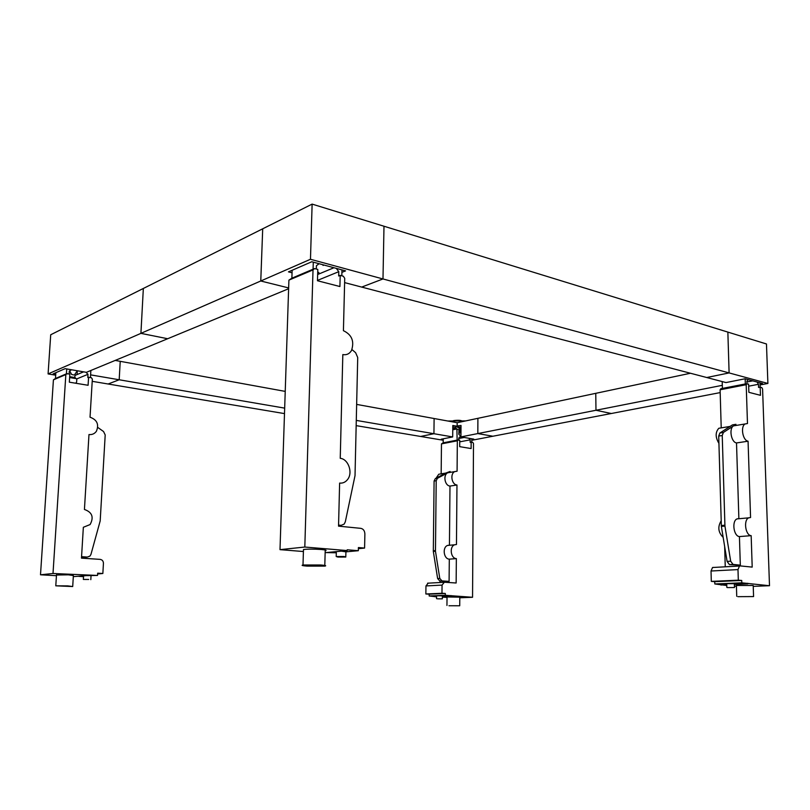 <?xml version="1.0" encoding="UTF-8"?>
<svg xmlns="http://www.w3.org/2000/svg" width="810" height="810" viewBox="0 0 810 810"><rect width="100%" height="100%" fill="white"/><g stroke="black" fill="none" stroke-linecap="round" stroke-linejoin="round"><path stroke-width="1.21" d="M453.185 421.575L452.891 420.947L453.985 420.542C459.057 420.025 461.852 420.339 462.388 421.473L462.095 421.635M361.705 287.084L382.988 278.954L383.991 226.233L382.988 278.954L729.101 372.924L706.755 377.521L361.705 287.084M140.92 333.356L167.67 338.732L140.91 333.366L143.34 288.461L140.92 333.356L260.759 280.989L288.654 287.935L260.759 280.989L262.703 228.805L312.123 204.11L727.856 332.09L729.101 372.924L706.765 377.531L725.993 382.573L745.058 378.776L762.524 383.494L760.043 383.97M433.927 433.714L434.109 418.517L433.937 433.714L420.643 436.458L433.927 433.714L356.279 420.4M92.208 381.328L108.125 384.001L119.191 379.768L120.224 361.341M90.609 374.868L119.181 379.768L120.224 361.331L285.231 391.392M356.643 404.403L457.174 422.719L477.9 418.325L477.829 433.573L492.885 436.236L477.819 433.573L477.9 418.325L595.765 393.326L595.978 410.255L595.765 393.326M284.502 413.606L108.125 384.001L119.181 379.768L284.675 408.129M356.157 425.635L443.212 440.245M143.35 288.461L262.703 228.805L260.779 280.979L310.473 259.271L382.968 278.954L361.685 287.084L344.625 282.609M55.758 374.321L53.095 373.876L65.134 368.661L86.397 372.327L288.623 288.735M292.056 272.798L288.461 271.866L311.799 261.751L345.576 270.874L341.911 272.363M312.123 204.11L310.473 259.271M75.077 377.582L69.69 376.67M115.212 360.42L120.224 361.331M143.34 288.461L50.716 334.753L48.084 373.926L140.91 333.366M48.084 373.926L55.698 375.202M69.64 377.541L76.079 378.624M471.795 440.286L611.266 413.515L595.957 410.265L477.829 433.573M722.307 385.327L595.978 410.255L611.287 413.515L720.181 392.607M727.856 332.1L766.473 343.977L767.89 383.454L760.084 384.952M767.89 383.454L729.111 372.924L727.866 332.1M690.444 373.248L595.785 393.326M457.336 426.9L461.011 427.194M456.182 426.1L461.022 425.463L460.941 436.904L473.809 439.121L471.795 439.516M443.222 439.557L441.217 439.212L452.699 436.934L452.8 425.493L455.25 425.938M460.941 436.904L477.819 433.573M457.144 426.273L457.174 422.719M452.699 436.934L433.937 433.714M303.436 550.314L303.466 549.524C307.79 548.998 313.693 548.988 321.155 549.484C325.863 549.919 327.21 550.354 325.195 550.8L324.8 565.451M320.73 564.995L303.001 564.985C300.996 565.36 302.383 565.745 307.172 566.119L324.78 566.119C326.794 565.755 325.448 565.38 320.73 564.995M341.293 551.134L345.921 551.843L358.334 550.709L358.405 547.55L364.581 548.076L364.885 533.972C364.702 530.793 363.346 528.91 360.825 528.353L338.539 526.146L339.623 483.084C342.802 483.398 345.455 482.213 347.561 479.53C353.13 472.777 348.421 459.078 340.24 458.308L342.822 354.577C346.538 355.215 349.424 353.879 351.479 350.558C354.547 341.334 351.864 334.712 343.42 330.683L344.726 278.326L343.318 276.21L340.2 275.39L338.681 275.997L338.793 271.674L336.292 268.363M344.088 556.51L336.201 556.521L337.922 557.057L345.789 557.047L344.088 556.51M341.972 269.902L341.82 275.815M340.2 275.39L339.916 286.537L317.469 280.736L317.803 269.426L314.574 268.566L313.075 269.203L313.288 262.146M319.14 263.736L316.426 265.68L316.325 269.031M292.137 270.267L291.883 278.195L288.907 280.128L279.997 549.646L303.406 551.529M313.075 269.203L291.883 278.195M323.97 265.032L323.038 265.437M314.574 268.566L313.014 269.922L304.813 547.044L347.196 550.567L347.207 549.777L358.334 550.709M338.793 271.674L317.479 280.402M326.238 552.582L336.292 552.795M338.55 525.751L339.268 525.579M351.985 349.566L355.641 352.725L357.716 357.534L355.023 475.642L345.333 521.731L344.209 524.06L341.152 525.346L338.57 525.093M347.196 550.567L325.144 552.693M364.581 548.076L358.384 548.684M313.014 269.922L288.907 280.128M304.813 547.044L279.997 549.646M736.412 585.498L753.209 585.478L753.563 596.322M737.9 596.666L753.573 596.575L737.9 596.666M726.732 583.676L734.346 583.666L734.457 587.402M727.38 587.594L734.457 587.533L727.38 587.594M722.196 381.571L722.399 388.415L745.332 383.95L745.159 378.807M721.214 427.852L720.1 389.782L720.849 388.719L722.399 388.415M748.673 386.188L758.454 384.294L757.056 382.016M745.332 383.95L748.602 384.072L748.875 392.324L760.458 395.32L760.175 387.16L758.565 387.464L758.454 384.294M760.003 382.816L760.155 387.16M736.432 586.268L734.417 586.116M726.793 585.498L714.805 583.959L714.744 581.661L711.312 581.378L711.028 571.01L737.991 569.592L739.479 566.028L740.188 565.906L752.196 567.101L751.164 535.663L739.429 536.574C733.698 536.321 731.592 521.124 736.978 518.906L738.872 518.592L736.513 442.938C731.167 442.26 728.767 428.45 733.546 425.868L735.936 424.318L735.966 425.432M713.245 567.395L712.547 567.506L711.028 571.01M725.254 566.808L724.656 546.507M723.158 537.354C718.187 532.403 717.518 526.905 721.153 520.86M718.926 443.353C715.301 437.37 715.25 432.348 718.794 428.277L730.053 426.435L719.857 433.026L718.713 436.063L721.366 526.399L727.096 561.411L729.435 564.621L740.32 565.147L733.02 564.418L730.681 561.198L724.94 526.085L722.236 435.507L723.37 432.469L733.546 425.868L745.078 423.964C740.31 426.556 742.719 440.508 748.065 441.207L736.513 442.938M748.177 379.617L746.881 381.196L746.962 383.636M753.229 586.349L769.5 585.721L762.585 389.053L761.795 387.585L760.175 387.16M745.078 423.964L747.478 423.539L746.202 384.709L746.942 383.636M751.164 535.663C745.433 535.41 743.307 520.06 748.673 517.843L750.566 517.519L748.065 441.207M769.5 585.721L741.808 582.825L741.737 580.476L738.315 580.183L737.991 569.592M739.429 536.574L740.32 565.147M720.1 389.782L746.202 384.709M730.043 426.445L732.432 424.896L735.936 424.318M720.86 584.456L726.752 584.212M734.346 583.888L747.843 583.332M720.88 585.022L726.762 584.779M734.366 584.476L747.863 583.919M714.805 583.959L741.808 582.825M714.744 581.661L741.737 580.476M711.312 581.378L738.315 580.183M56.477 575.029L68.415 574.827L73.376 575.576L72.718 586.318M67.726 585.893L55.789 585.822L72.708 586.541L67.726 585.893M86.619 575.626L97.524 575.444L97.656 573.186L102.85 573.49L103.437 563.355C103.356 561.067 102.252 559.74 100.136 559.376L81.476 558.13L83.349 527.28L90.102 524.556C94.061 517.205 92.168 512.183 84.432 509.47L88.978 434.545C92.097 434.859 94.567 433.775 96.39 431.284C99.205 424.45 97.078 419.762 90.031 417.201L92.35 379.06L91.206 377.592L87.804 377.47L87.996 374.311L85.981 372.256M88.665 579.464L83.349 579.444L88.665 579.464M90.872 370.474L90.447 377.46M88.594 377.146L88.087 385.276L69.336 382.178L69.862 373.967L66.41 373.835L66.734 368.935M71.564 369.765L69.295 371.101L69.123 373.845M55.86 372.681L55.485 378.472L53.419 379.839L40.5 574.796L56.437 575.687M66.41 373.835L55.485 378.472M67.179 373.511L65.843 374.574L53.004 573.49L97.524 575.444M77.335 370.767L77.102 374.463L75.067 375.405C74.5 377.095 75.087 378.26 76.818 378.888L76.626 381.986L75.806 383.251M87.996 374.311L76.818 378.888M78.864 576.376L83.511 576.639M73.315 576.629L88.168 575.485M81.547 557.007L86.872 557.128M97.777 427.437L103.548 431.527L105.199 434.96L100.187 520.931L90.953 554.404L89.961 556.095L87.348 557.067L81.567 556.672M102.85 573.49L97.605 573.996M65.843 374.574L53.419 379.839M53.004 573.49L40.5 574.796M447.029 596.98L459.796 597.152L459.726 605.637M448.973 605.748L459.726 605.769L448.973 605.748M436.59 595.755L442.371 595.836L442.341 598.762M437.491 598.833L442.341 598.833L437.491 598.833M452.77 428.946L455.969 428.287L455.493 425.888L460.991 429.442M452.78 427.953L455.301 427.427M452.77 429.776L456.891 428.935L455.969 428.287M443.232 438.817L443.192 442.837L457.134 440.113L456.891 428.935M441.156 473.83L441.47 443.88L443.192 442.837M459.726 441.855L470.195 439.84L468.909 438.281M457.134 440.113L459.746 440.205L459.685 446.664L471.116 448.558L471.157 442.138L470.175 442.331L470.195 439.84M471.805 438.777L471.784 442.25M458.835 432.307L460.566 431.953L458.986 429.948L458.814 434.302C460.293 435.223 460.515 436.377 459.462 437.754L458.784 437.886L458.764 440.033M458.825 433.218L460.971 432.783M452.8 426.445L455.493 425.888M447.029 597.405L442.361 597.142M436.58 596.828L429.168 595.968L429.189 594.176L425.858 593.983L425.959 585.934L442.058 585.093L444.356 582.218L456.141 582.997L456.354 558.606L449.307 559.153C443.667 559.052 442.169 547.266 447.555 545.444L449.439 545.15L449.985 486.071C444.741 485.706 442.898 474.974 447.707 472.777L450.127 471.481L450.117 472.351M428.247 583.109L425.959 585.934M439.992 582.522L440.012 581.033M436.063 478.234L438.757 474.245L445.601 473.121L435.314 478.629L434.089 481.049L433.32 551.438L437.633 578.553L439.8 581.013L449.094 581.378L441.946 580.891L439.779 578.421L435.466 551.245L436.205 480.715L437.44 478.295L447.707 472.777L454.683 471.633C449.854 473.83 451.707 484.653 456.972 485.018L449.985 486.071M457.225 429.361L460.991 430.029M459.786 597.78L472.554 597.284L473.496 443.536L472.757 442.412L471.157 442.138M454.683 471.633L457.083 471.207L457.336 440.802L458.116 439.921M456.354 558.606C450.704 558.505 449.196 546.639 454.582 544.796L456.465 544.512L456.972 485.018M472.554 597.284L445.308 595.289L445.328 593.467L441.976 593.274L442.058 585.093M449.307 559.153L449.094 581.378M441.47 443.88L457.336 440.802M445.591 473.131L450.127 471.481M435.061 596.292L436.58 596.231M442.371 595.988L451.221 595.623M435.051 596.737L436.58 596.676M442.371 596.443L451.221 596.079M429.168 595.968L445.308 595.289M429.189 594.176L445.328 593.467M425.858 593.983L441.976 593.274M73.7 374.949L71.614 374.463L73.7 374.949M317.723 272.028L318.927 272.565L317.692 273.233M459.047 428.095L461.001 428.328M459.989 428.743L461.001 428.895M447.758 421.008L465.689 420.916M341.152 525.346L338.56 525.67M729.435 564.621L733.02 564.418M727.096 561.411L730.681 561.198M721.366 526.399L724.94 526.085M721.285 525.538L724.849 525.224M718.713 436.063L722.236 435.507M719.857 433.026L723.37 432.469M87.348 557.067L85.617 557.28M439.8 581.013L441.946 580.891M437.633 578.553L439.779 578.421M433.32 551.438L435.466 551.245M433.279 550.77L435.416 550.577M434.089 481.049L436.205 480.715M435.314 478.629L437.44 478.295M303.001 564.985L303.466 549.524M336.201 556.521L336.322 551.61M317.652 274.509L333.953 267.735M345.799 556.713L345.921 551.843M752.743 380.852L746.911 381.996M726.843 587.402L726.732 583.524M736.736 596.292L736.401 585.195M748.673 517.843L736.978 518.906M739.479 566.028L712.547 567.506M55.789 585.822L56.497 574.776M83.349 579.444L83.562 575.92M75.067 375.405L83.612 371.851M90.811 579.666L91.024 576.042M464.16 437.461L459.655 438.342M436.56 598.681L436.59 595.684M446.948 605.455L447.029 596.828M454.582 544.796L447.555 545.444M443.667 582.319L427.558 583.2M71.614 374.463L69.832 371.132M77.294 370.757L74.652 374.666M453.317 420.734L453.306 422.02"/></g></svg>
